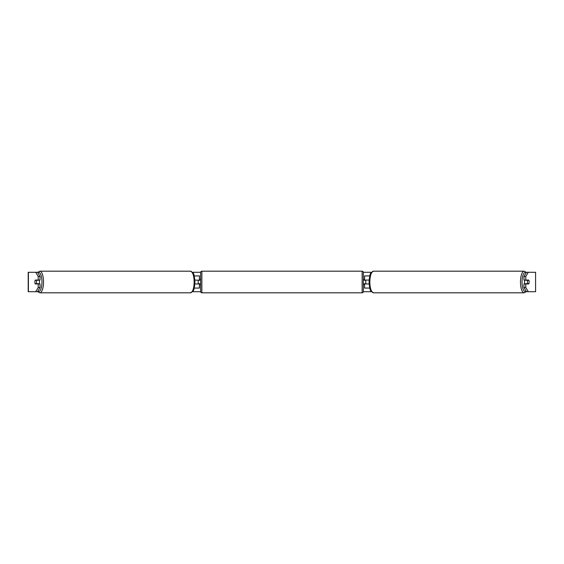 <?xml version="1.0" encoding="UTF-8"?>
<svg xmlns="http://www.w3.org/2000/svg" width="564" height="564" viewBox="0 0 564 564"><rect width="100%" height="100%" fill="white"/><g stroke="black" fill="none" stroke-linecap="round" stroke-linejoin="round"><path stroke-width="0.85" d="M199.423 280.301L194.883 280.054M199.423 280.054L199.423 275.93L194.249 275.93M194.249 288.07L199.423 288.07L199.423 283.699M198.211 283.946L198.211 280.054M194.883 283.946L199.423 283.946M369.751 275.93L364.577 275.93L364.577 280.054L369.117 280.054M369.751 288.07L364.577 288.07L364.577 283.699M365.789 283.946L364.33 283.699L364.33 284.425L363.364 284.425M365.789 283.699L365.789 280.054M369.117 283.946L364.577 283.946M524.816 283.946A2.425 0.832 -90 0 1 524.485 282A2.425 0.832 -90 0 1 524.816 280.054M527.453 282A2.425 0.832 -90 0 1 527.692 280.301L528.877 280.301A2.425 0.832 -90 0 1 529.117 282A2.425 0.832 -90 0 1 528.877 283.699L527.692 283.699A2.425 0.832 -90 0 1 527.453 282M525.733 280.054A2.425 0.832 -90 0 0 525.634 280.301L527.692 280.301M525.733 283.946A2.425 0.832 -90 0 1 525.634 283.699L527.692 283.699M37.541 272.285L40.037 276.494L38.211 276.494L35.715 272.285L37.696 272.285M192.578 272.285L200.643 272.285M363.357 272.285L371.422 272.285M526.304 272.285L528.285 272.285L525.789 276.494L523.963 276.494L526.459 272.285M35.715 272.285L28.2 272.285L28.2 291.715L35.715 291.715L38.211 287.506L40.037 287.506L37.541 291.715L35.715 291.715L37.696 291.715M192.578 291.715L200.643 291.715M363.357 291.715L371.422 291.715M526.304 291.715L528.285 291.715L526.459 291.715L523.963 287.506L523.963 283.946L525.789 283.946L525.789 287.506L528.285 291.715L535.596 291.715L535.596 272.285L528.285 272.285M535.596 272.285L535.596 291.715M523.963 276.494L523.963 280.054L525.789 280.054L525.789 276.494M525.789 280.054L528.778 280.054A2.425 0.832 -90 0 1 528.778 283.946L525.789 283.946M523.963 287.506L525.789 287.506M40.037 287.506L40.037 283.946L38.211 283.946L38.211 287.506M38.211 276.494L38.211 280.054L40.037 280.054L40.037 276.494M38.211 280.054L35.222 280.054A2.425 0.832 -90 0 0 34.883 282A2.425 0.832 -90 0 0 35.222 283.946L38.211 283.946M39.184 283.946A2.425 0.832 -90 0 0 39.515 282A2.425 0.832 -90 0 0 39.184 280.054M36.307 283.699A2.425 0.832 -90 0 0 36.547 282A2.425 0.832 -90 0 0 36.307 280.301L35.123 280.301A2.425 0.832 -90 0 0 34.883 282A2.425 0.832 -90 0 0 35.123 283.699L38.366 283.699A2.425 0.832 -90 0 1 38.267 283.946M35.123 283.699L37.175 283.699A2.425 0.832 -90 0 0 37.273 283.946M36.307 280.301L38.366 280.301A2.425 0.832 -90 0 0 38.267 280.054M201.856 271.192A1.213 1.213 0 0 0 200.636 272.405L200.636 291.595A1.213 1.213 0 0 0 201.856 292.808L362.144 292.808A1.213 1.213 0 0 0 363.364 291.595L363.364 272.405A1.213 1.213 0 0 0 362.144 271.192L201.856 271.192L201.856 292.808M365.789 280.301L364.33 280.301L364.33 279.575L363.364 279.575M200.636 279.575L199.67 279.575L199.67 280.301L198.211 280.301M198.211 283.699L199.67 283.699L199.67 284.425L200.636 284.425M524.175 292.808L373.544 292.808A10.808 3.694 -90 0 1 369.85 282A10.808 3.694 -90 0 1 373.544 271.192L524.175 271.192A10.808 3.694 90 0 0 520.48 282A10.808 3.694 90 0 0 524.175 292.808L526.395 291.602M526.184 291.25A9.595 3.278 -90 0 1 522.038 282A9.595 3.278 -90 0 1 526.184 272.75M373.544 271.192L370.929 272.962C370.132 273.357 369.505 276.367 369.053 282C369.505 287.633 370.132 290.643 370.929 291.038L373.544 292.808M28.404 291.715L28.404 272.285M39.825 292.808L190.456 292.808A10.808 3.694 -90 0 0 194.15 282A10.808 3.694 -90 0 0 190.456 271.192L39.825 271.192A10.808 3.694 90 0 1 43.52 282A10.808 3.694 90 0 1 39.825 292.808L37.605 291.602M37.816 291.25A9.595 3.278 -90 0 0 41.962 282A9.595 3.278 -90 0 0 37.816 272.75M190.456 271.192L193.071 272.962C193.868 273.357 194.495 276.367 194.947 282C194.495 287.633 193.868 290.643 193.071 291.038L190.456 292.808M362.144 292.808L362.144 271.192M524.175 271.192L526.395 272.398M39.825 271.192L37.605 272.398"/></g></svg>
